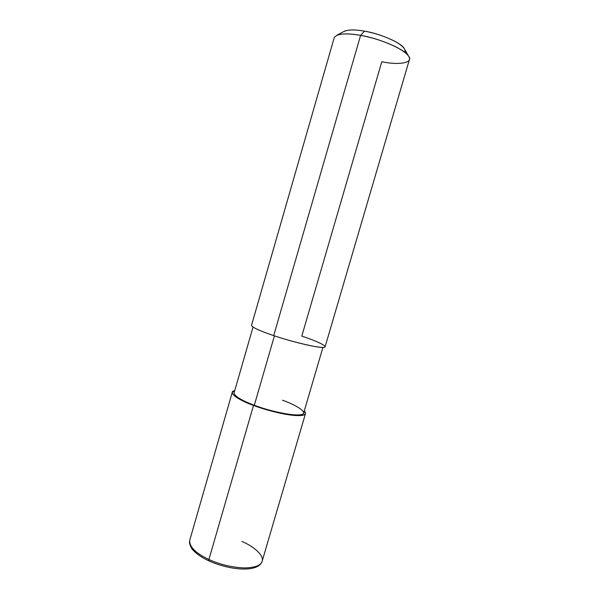 <?xml version="1.0" encoding="UTF-8"?>
<svg xmlns="http://www.w3.org/2000/svg" width="599" height="599" viewBox="0 0 599 599"><rect width="100%" height="100%" fill="white"/><g stroke="black" fill="none" stroke-linecap="round" stroke-linejoin="round"><path stroke-width="0.9" d="M273.706 335.62C259.599 330.828 252.201 327.413 251.513 325.377L334.197 37.759C336.69 33.626 345.488 32.833 360.591 35.386L273.706 335.62L360.591 35.386L364.432 31.141C354.601 29.411 347.667 29.583 343.639 31.642L344.657 31.103C349.082 29.568 355.679 29.583 364.432 31.141C379.684 33.402 401.832 43.135 404.153 48.392L408.481 56.007C405.837 49.882 379.025 38.171 360.591 35.386C372.773 37.602 384.633 41.473 396.164 46.999C405.942 52.263 410.36 56.471 409.409 59.608L325.115 346.754C324.785 347.952 319.394 347.495 308.949 345.376C296.879 342.688 285.131 339.438 273.706 335.62C290.964 341.565 317.949 347.967 322.936 347.398C330.251 347.585 318.368 341.475 301.791 336.129L381.795 61.734C399.159 65.493 414.261 62.76 408.481 56.007M209.306 560.851L208.984 560.919C230.435 570.6 258.611 572.726 262.137 561.256C260.894 565.568 254.815 567.792 243.89 567.934C231.446 567.283 219.788 564.475 208.909 559.511L208.984 560.919L208.909 559.511C219.788 564.475 231.446 567.283 243.89 567.934C254.815 567.792 260.894 565.568 262.137 561.256C264.324 555.58 253.909 546.475 241.929 541.451M322.921 347.398L303.663 413.04C303.064 415.114 297.74 415.481 287.677 414.141C276.117 412.202 264.99 409.252 254.305 405.283L253.504 405.433C236.852 399.503 227.208 391.776 234.718 390.713L232.262 392.33C232.547 395.767 239.622 400.132 253.504 405.433L208.909 559.511C195.536 553.117 189.149 546.692 189.748 540.223C189.149 546.692 195.536 553.117 208.909 559.511L253.504 405.433C264.758 409.611 276.476 412.718 288.666 414.763C299.26 416.17 304.869 415.788 305.49 413.602L304.285 410.921C307.489 414.725 303.903 416.208 293.532 415.369C282.788 414.418 264.99 409.806 253.504 405.433L254.305 405.283C270.381 411.565 296.116 416.567 301.304 414.575C308.672 413.362 298.062 405.665 282.466 400.214M254.305 405.283L274.409 335.852L254.305 405.283C241.12 400.252 234.381 396.104 234.112 392.832L253.018 327.091M404.654 52.21C406.249 49.545 403.022 45.928 394.988 41.368C385.284 36.487 375.094 33.072 364.432 31.141L360.591 35.386C350.026 33.484 342.134 33.424 336.915 35.214L344.657 31.103M262.137 561.256L305.49 413.602M232.262 392.33L189.748 540.223L189.486 542.761C190.272 546.318 191.62 548.939 193.537 550.631C197.064 554.322 202.192 557.744 208.939 560.896"/></g></svg>
